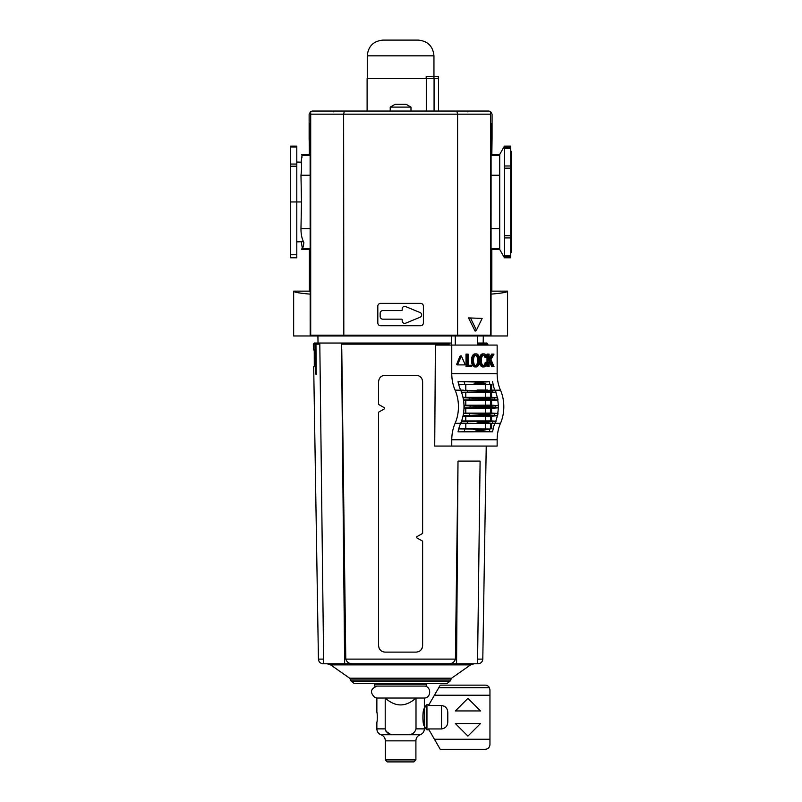<?xml version="1.0" encoding="UTF-8"?>
<svg xmlns="http://www.w3.org/2000/svg" width="802" height="802" viewBox="0 0 802 802"><rect width="100%" height="100%" fill="white"/><g stroke="black" fill="none" stroke-linecap="round" stroke-linejoin="round"><path stroke-width="1.2" d="M310.123 155.438L302.053 155.438L301.492 154.445L302.053 155.438L301.211 161.453C301.722 165.312 301.642 169.914 300.971 175.247L301.492 201.954L300.971 228.65C300.94 234.134 301.893 238.735 303.848 242.455C303.517 246.184 302.925 248.179 302.053 248.46L301.492 249.452L302.053 248.46L310.143 248.46M301.251 162.154L301.211 161.483M301.712 157.834L302.103 157.052M296.8 146.114L290.504 146.114L296.8 146.114L296.8 201.954L301.492 201.954M504.418 146.114L510.714 146.114L510.714 257.793L504.418 257.793L499.716 249.452L499.716 154.445L504.418 146.114L504.418 257.793M491.095 155.047L491.837 154.445L499.716 154.445M384.88 335.958L343.256 335.958M456.839 111.037L488.929 111.037L490.553 111.488L490.513 114.185L457.591 114.185L456.839 111.037L344.379 111.037L343.627 114.185L343.817 335.958L293.652 335.958L293.652 291.136C293.793 292.209 299.286 293.211 310.153 294.123M491.055 292.068L491.837 291.136L507.566 291.136L507.566 335.958L491.035 335.958L491.095 123.618M310.153 292.068L309.382 291.136L293.652 291.136M507.566 291.136C507.425 292.209 501.922 293.211 491.055 294.123M380.158 313.291L380.158 316.469A2.707 2.707 0 0 0 382.865 319.176L401.551 319.176A0.632 0.632 0 0 1 402.183 319.808L402.183 320.87A2.516 2.516 0 0 0 405.662 323.196L420.108 317.211A2.516 2.516 0 0 0 420.108 312.559L405.662 306.575A2.516 2.516 0 0 0 402.183 308.9L402.183 309.963A0.632 0.632 0 0 1 401.551 310.595L382.865 310.595A2.707 2.707 0 0 0 380.158 313.291M491.065 248.841L491.837 249.452L499.716 249.452M310.143 248.841L309.382 249.452L301.492 249.452M290.504 201.954L296.8 201.954L296.8 257.793L290.504 257.793L290.504 146.114M302.314 247.988L301.251 241.723M310.123 155.047L309.382 154.445L301.492 154.445M309.382 154.445L309.141 138.094L310.123 139.869L310.063 123.618M309.382 291.136L309.382 249.452M491.837 154.445L492.067 138.094L491.175 139.869L491.155 123.618M491.837 291.136L491.837 249.452M310.173 335.958L310.113 123.598M377.812 306.204A2.827 2.827 0 0 1 380.649 303.367L420.569 303.367A2.827 2.827 0 0 1 423.396 306.204L423.396 322.905A2.827 2.827 0 0 1 420.569 325.732L380.649 325.732A2.827 2.827 0 0 1 377.812 322.905L377.812 306.204M490.513 114.185L490.533 335.958L457.401 335.958L457.591 335.176L310.705 335.176L310.685 335.958M457.401 335.958L343.817 335.958M309.141 138.094L309.141 114.185L310.665 111.488L310.705 114.185L457.591 114.185L457.591 335.176L490.513 335.176M312.289 111.037L344.379 111.037L312.289 111.037L310.665 111.488L310.695 112.511M490.553 111.488L492.067 114.185L492.067 138.094M490.533 335.958L491.035 335.958M468.508 317.903L482.142 318.424L476.418 330.213L475.125 331.126L468.508 317.903L482.142 318.424M476.418 330.213L470.694 318.424M467.666 111.799L468.448 111.037L332.76 111.037L333.552 111.799M310.705 114.185L310.705 335.176M497.15 373.712A31.458 22.245 90 0 0 500.478 390.173A31.458 22.245 90 0 1 500.478 423.316A31.458 22.245 90 0 0 497.15 439.777L451.767 439.777L451.767 446.062L434.724 446.062L435.396 345.081L497.15 345.081L497.15 373.712L451.767 373.712L451.767 345.081M497.15 439.777L497.15 446.062L451.767 446.062M488.438 414.544A37.754 26.697 -90 0 1 488.378 414.945L494.373 415.637A33.624 23.779 -90 0 0 494.724 413.601L481.561 414.544A37.754 26.697 90 0 1 481.501 414.945L463.325 415.737A31.799 22.486 -90 0 0 463.726 413.511L478.383 413.782L481.561 414.544M475.566 365.532A3.058 2.155 90 0 0 476.218 365.131A3.619 2.556 90 0 0 477.08 363.827A5.383 3.809 90 0 0 477.411 362.604A8.15 5.764 90 0 0 477.601 360.399A8.15 5.764 90 0 0 477.411 358.203A5.383 3.809 90 0 0 477.08 356.98A3.619 2.556 90 0 0 476.218 355.677A3.058 2.155 90 0 0 475.566 355.276M460.569 356.168L459.987 356.168L456.709 364.198L457 364.9L463.556 364.9M483.907 353.882A4.301 3.048 90 0 0 482.473 354.394A4.762 3.368 90 0 0 481.411 355.657A5.985 4.231 90 0 0 480.879 356.92A7.358 5.203 90 0 0 480.518 358.715A10.506 7.429 90 0 0 480.428 360.399A10.506 7.429 90 0 0 480.518 362.093A7.358 5.203 90 0 0 480.879 363.877A5.985 4.231 90 0 0 481.411 365.151A4.762 3.368 90 0 0 482.473 366.414A4.301 3.048 90 0 0 483.907 366.925A4.301 3.048 90 0 0 485.34 366.414A4.762 3.368 90 0 0 486.413 365.151A5.985 4.231 90 0 0 486.934 363.877A7.358 5.203 90 0 0 487.215 362.735L486.353 362.374A8.15 5.764 90 0 1 486.313 362.604A5.383 3.809 90 0 1 485.972 363.827A3.619 2.556 90 0 1 485.12 365.131A3.058 2.155 90 0 1 483.927 365.632A3.058 2.155 90 0 0 483.907 365.632A3.058 2.155 90 0 0 483.927 365.632A3.058 2.155 90 0 1 482.704 365.131A3.619 2.556 90 0 1 481.852 363.827A5.383 3.809 90 0 1 481.511 362.604A8.15 5.764 90 0 1 481.32 360.399A8.15 5.764 90 0 1 481.511 358.203A5.383 3.809 90 0 1 481.852 356.98A3.619 2.556 90 0 1 482.704 355.677A3.058 2.155 90 0 1 483.897 355.176A3.058 2.155 90 0 0 483.907 355.176A3.058 2.155 90 0 0 483.897 355.176A3.058 2.155 90 0 1 485.12 355.677A3.619 2.556 90 0 1 485.972 356.98A5.383 3.809 90 0 1 486.212 357.732L487.065 357.371A7.358 5.203 90 0 0 486.934 356.92A5.985 4.231 90 0 0 486.413 355.657A4.762 3.368 90 0 0 485.34 354.394A4.301 3.048 90 0 0 483.907 353.882L482.794 353.882A4.301 3.048 90 0 0 481.36 354.394A4.762 3.368 90 0 0 480.298 355.657A5.985 4.231 90 0 0 479.776 356.92A7.358 5.203 90 0 0 479.466 358.293M486.212 357.732L485.1 357.732A5.383 3.809 90 0 0 484.859 356.98A3.619 2.556 90 0 0 484.007 355.677A3.058 2.155 90 0 0 483.355 355.276M483.355 365.532A3.058 2.155 90 0 0 484.007 365.131A3.619 2.556 90 0 0 484.859 363.827A5.383 3.809 90 0 0 485.2 362.604A8.15 5.764 90 0 0 485.24 362.374L486.353 362.374M479.466 362.514A7.358 5.203 90 0 0 479.776 363.877A5.985 4.231 90 0 0 480.298 365.151A4.762 3.368 90 0 0 481.36 366.414A4.301 3.048 90 0 0 482.794 366.925L483.907 366.925M471.626 358.715A10.506 7.429 90 0 0 471.526 360.399A10.506 7.429 90 0 0 471.626 362.093A7.358 5.203 90 0 0 471.987 363.877A5.985 4.231 90 0 0 472.518 365.151A4.762 3.368 90 0 0 473.581 366.414A4.301 3.048 90 0 0 475.015 366.925L476.127 366.925A4.301 3.048 90 0 0 477.561 366.414A4.762 3.368 90 0 0 478.624 365.151A5.985 4.231 90 0 0 479.155 363.877A7.358 5.203 90 0 0 479.516 362.093A10.506 7.429 90 0 0 479.606 360.399A10.506 7.429 90 0 0 479.516 358.715A7.358 5.203 90 0 0 479.155 356.92A5.985 4.231 90 0 0 478.624 355.657A4.762 3.368 90 0 0 477.561 354.394A4.301 3.048 90 0 0 476.127 353.882A4.301 3.048 90 0 0 474.694 354.394A4.762 3.368 90 0 0 473.621 355.657L472.518 355.657A5.985 4.231 90 0 0 471.987 356.92A7.358 5.203 90 0 0 471.626 358.715L472.729 358.715A10.506 7.429 90 0 0 472.639 360.399A10.506 7.429 90 0 0 472.729 362.093A7.358 5.203 90 0 0 473.1 363.877A5.985 4.231 90 0 0 473.621 365.151L472.518 365.151M476.127 353.882L475.015 353.882A4.301 3.048 90 0 0 473.581 354.394A4.762 3.368 90 0 0 472.518 355.657M470.573 365.271L468.127 365.271L468.127 354.103L466.012 354.103L466.012 366.684L471.686 366.684L471.686 365.271L468.127 365.271M492.779 354.103L489.11 360.399L489.11 354.103L488.117 354.103L488.117 366.684L489.11 366.684L489.11 362.624L490.273 360.639L492.839 366.684L494.012 366.684L490.944 359.476L494.012 354.103L491.666 354.103L489.11 358.494M489.631 361.742L491.726 366.684L492.839 366.684M488.117 354.103L487.004 354.103L487.004 357.141M487.004 357.401L487.004 362.644M487.004 363.667L487.004 366.684L488.117 366.684M458.764 384.709L489.992 384.499A29.604 20.932 90 0 1 489.33 381.742L458.062 381.632L474.283 381.952L476.949 382.464L477.21 383.236L472.829 384.328L458.734 384.619A31.458 22.245 90 0 1 458.062 381.632M489.33 381.742L476.949 382.464M483.145 382.464L483.315 383.236L486.724 384.328L489.992 384.499M492.107 390.103L486.423 390.514A37.754 26.697 -90 0 1 486.543 390.865L492.869 392.148A33.624 23.779 -90 0 0 492.107 390.103L495.265 390.313A31.799 22.486 -90 0 1 496.037 392.258L491.586 392.589L491.586 397.301L497.581 397.752L481.501 398.544A37.754 26.697 90 0 1 481.561 398.945L478.383 399.697L463.726 399.977A31.799 22.486 -90 0 0 463.325 397.752L481.501 398.544M477.14 423.416L461.01 423.175A31.799 22.486 -90 0 0 461.772 421.23L475.456 421.501L479.666 422.614A37.754 26.697 90 0 1 479.546 422.965L477.14 423.416L492.107 423.386A33.624 23.779 -90 0 0 492.869 421.331L486.543 422.614L479.666 422.614M492.107 423.386L495.265 423.175A31.799 22.486 -90 0 0 496.037 421.23L492.869 421.331M458.734 428.87L472.829 429.16L477.21 430.243L476.949 431.025L474.283 431.526L458.062 431.857A31.458 22.245 90 0 1 458.734 428.87A31.458 22.245 -90 0 1 460.649 423.356A31.458 22.245 90 0 1 460.669 423.316L455.105 423.316A31.458 22.245 90 0 0 451.767 439.777M483.315 430.243L483.145 431.025L484.819 431.526L489.33 431.737A29.604 20.932 90 0 1 489.992 428.98L483.315 430.243L477.21 430.243M489.992 428.98L458.764 428.769M458.734 384.619A31.458 22.245 90 0 0 460.649 390.123A31.458 22.245 90 0 0 460.669 390.173A31.458 22.245 90 0 1 461.511 392.278A31.458 22.245 90 0 1 463.075 397.732L463.325 397.752M491.586 397.301L462.995 397.371M488.378 398.544A37.754 26.697 -90 0 1 488.438 398.945L494.724 399.877A33.624 23.779 -90 0 0 494.373 397.852M498.242 407.817L491.586 408.318L491.586 413.03L497.741 413.491A31.458 22.245 -90 0 0 498.242 407.817L495.215 407.707A33.624 23.779 -90 0 0 495.215 405.772L489.019 406.584A37.754 26.697 -90 0 1 489.019 406.895L490.964 407.516L463.987 407.817A31.458 22.245 90 0 1 463.486 413.491A31.458 22.245 90 0 1 463.075 415.757A31.458 22.245 90 0 1 461.511 421.21L461.772 421.23M495.766 421.21A31.458 22.245 -90 0 0 497.33 415.757L491.586 416.178L491.586 420.9L496.037 421.23M491.586 420.9L461.601 420.95M486.543 422.614A37.754 26.697 -90 0 1 486.423 422.965L487.817 423.416M486.423 390.514L460.95 390.363A31.428 22.225 90 0 1 460.839 390.123L463.345 390.113M487.776 390.063L477.14 390.063M461.01 390.313A31.799 22.486 -90 0 1 461.772 392.258L475.456 391.977L479.666 390.865A37.754 26.697 90 0 0 479.546 390.514M463.977 408.238L465.782 408.228L465.782 413.11L485.36 413.11L490.493 413.03L490.493 408.318L465.782 408.228M491.586 408.318L490.493 408.318M490.964 407.516L495.215 407.707M463.075 397.732A31.458 22.245 90 0 1 463.486 399.998A31.458 22.245 90 0 1 463.987 405.662L482.142 406.584A37.754 26.697 90 0 1 482.142 406.895L479.355 407.516M495.215 405.772L498.242 405.662A31.458 22.245 -90 0 0 497.741 399.998L491.586 400.449L491.586 405.17L498.242 405.662M491.586 405.17L463.977 405.241M463.546 400.378L490.493 400.449L490.493 405.17M461.601 392.529L490.493 392.589L490.493 397.301M462.995 416.108L490.493 416.178L490.493 420.9M491.586 400.449L490.493 400.449M491.586 392.589L490.493 392.589M491.586 413.03L490.493 413.03M491.586 416.178L490.493 416.178M497.33 397.732A31.458 22.245 -90 0 0 495.766 392.278M493.2 428.88A31.428 22.225 90 0 0 492.548 431.837L458.062 431.857M492.989 428.87A31.458 22.245 90 0 1 494.904 423.366M460.669 390.173L455.105 390.173A31.458 22.245 90 0 1 455.105 423.316M461.511 421.21A31.458 22.245 90 0 1 460.669 423.316M463.987 405.662A31.458 22.245 90 0 1 463.987 407.817M455.105 390.173A31.458 22.245 90 0 1 451.767 373.712M492.989 384.619A31.458 22.245 -90 0 0 494.904 390.123M463.345 423.366L460.839 423.366M464.228 407.807A31.799 22.486 -90 0 0 464.228 405.682M458.293 431.837A31.428 22.225 90 0 1 458.945 428.88M493.37 423.366L495.095 423.366A31.428 22.225 90 0 1 495.175 423.175M495.175 390.303A31.428 22.225 90 0 1 495.095 390.123L493.37 390.113M493.2 384.599A31.428 22.225 90 0 1 492.548 381.642M458.945 384.599A31.428 22.225 90 0 1 458.293 381.642M467.125 354.103L467.125 366.684M473.621 365.151A4.762 3.368 90 0 0 474.694 366.414A4.301 3.048 90 0 0 476.127 366.925M473.621 355.657A5.985 4.231 90 0 0 473.1 356.92A7.358 5.203 90 0 0 472.729 358.715M476.127 365.632A3.058 2.155 90 0 0 476.147 365.632A3.058 2.155 90 0 0 477.33 365.131A3.619 2.556 90 0 0 478.192 363.827A5.383 3.809 90 0 0 478.523 362.604A8.15 5.764 90 0 0 478.714 360.399A8.15 5.764 90 0 0 478.523 358.203A5.383 3.809 90 0 0 478.192 356.98A3.619 2.556 90 0 0 477.33 355.677A3.058 2.155 90 0 0 476.147 355.176L476.087 355.176A3.058 2.155 90 0 0 474.914 355.677A3.619 2.556 90 0 0 474.062 356.98A5.383 3.809 90 0 0 473.721 358.203A8.15 5.764 90 0 0 473.531 360.399A8.15 5.764 90 0 0 473.721 362.604A5.383 3.809 90 0 0 474.062 363.827A3.619 2.556 90 0 0 474.914 365.131A3.058 2.155 90 0 0 476.107 365.632A3.058 2.155 90 0 0 476.127 365.632L476.087 365.632M478.714 360.399L477.601 360.399M481.411 365.151L480.298 365.151M481.411 355.657L480.298 355.657M458.112 364.9L464.669 364.9L464.959 364.198L461.391 355.938L457.822 364.198L458.112 364.9L457 364.9M451.436 335.958L451.436 345.081M455.285 335.958L455.285 345.081M477.531 335.958L477.531 345.081M492.548 431.837L489.33 431.737M498.483 407.807A31.799 22.486 -90 0 0 498.483 405.682M497.581 397.752A31.799 22.486 -90 0 1 497.982 399.977L494.724 399.877M494.724 413.601L497.982 413.511A31.799 22.486 -90 0 1 497.581 415.737L494.373 415.637M465.782 413.11L463.546 413.11M496.037 392.258L492.869 392.148M491.586 384.719L491.586 390.093M490.493 384.719L490.493 390.083M491.586 428.759L491.586 423.386M490.493 428.759L490.493 423.406M422.133 379.246L422.624 381.732C422.223 377.792 420.078 375.647 416.178 375.286L385.03 375.286C381.15 375.637 378.995 377.782 378.584 381.732C378.995 377.792 381.14 375.637 385.03 375.286M422.624 381.732L422.624 533.42L416.779 536.749L416.779 537.841L422.624 541.16L422.624 645.66L422.624 541.16M378.584 404.449L378.584 381.732L378.584 404.449L384.429 407.767L384.429 408.86L378.584 412.178L378.584 645.66C378.995 649.61 381.14 651.755 385.03 652.116L383.787 651.986M448.318 344.158L341.532 344.158L344.649 663.755L323.667 663.755L319.808 344.158L315.948 344.158L316.259 374.494L315.397 373.712L314.905 344.158L315.878 343.035L448.428 343.035L448.318 345.081M315.948 344.158L317.091 343.035L319.627 343.035L319.808 344.158M486.293 345.081L486.263 343.827L485.34 343.035L477.531 343.035L484.127 343.035L485.25 345.081M341.702 343.035L341.712 343.988L343.346 343.035L341.702 343.035M315.878 343.035L314.434 343.035L313.331 344.158L314.905 344.158M448.388 343.035L343.346 343.035M451.436 343.035L448.428 343.035L448.428 345.081M485.34 343.035L486.784 343.035L485.34 343.035M474.172 663.755L470.563 664.888L451.566 678.201L449.992 681.239L446.955 683.575L354.263 683.575L351.226 681.239L349.652 678.201L330.645 664.888L327.036 663.755M323.617 659.114L318.424 659.114L313.692 366.634L314.294 366.634L314.474 365.06L314.244 350.905L313.422 348.81C313.382 347.436 313.382 347.436 313.422 348.81C313.382 347.436 313.382 347.436 313.422 348.81C313.382 347.436 313.382 347.436 313.422 348.81M380.499 650.242L379.085 648.156M422.123 648.166L420.709 650.252M323.667 663.755L323.136 663.755C320.309 663.485 318.735 661.931 318.424 659.114M436.779 663.755L456.569 663.755L458.002 461.1L455.426 659.114C454.293 662.402 451.857 663.946 448.117 663.755L353.091 663.755C349.351 663.946 346.915 662.402 345.782 659.114L341.762 349.181M477.601 659.114L482.794 659.114C482.483 661.931 480.909 663.485 478.072 663.755L477.541 663.715M448.117 663.755L364.429 663.755M458.423 461.1L480.097 461.1L479.586 501.631M385.03 652.116L416.178 652.116C420.068 651.765 422.213 649.62 422.624 645.66M314.244 350.905L314.294 366.634M314.996 349.331L313.442 349.331M456.569 663.755L477.541 663.755L480.097 461.1M344.649 663.755L353.091 663.755M415.907 759.915L385.301 759.915L387.286 761.9L413.922 761.9L415.907 759.915L415.907 740.847C415.997 737.82 417.481 735.785 420.328 734.742L392.749 734.742L390.253 734.171M390.213 734.161L385.993 731.314M408.469 734.742C412.499 734.472 415.005 732.517 415.997 728.868L424.358 728.868L424.358 726.091L426.283 729.419L426.283 705.038L424.358 708.366L424.358 698.041L385.211 698.041L385.211 728.868C386.213 732.517 388.719 734.472 392.749 734.742L380.88 734.742C383.727 735.785 385.221 737.82 385.351 740.847M424.328 725.95C422.443 725.158 422.433 709.319 424.328 708.507L424.208 725.62M489.952 739.254L489.952 689.86L489.4 687.655A4.722 4.722 0 0 0 485.23 685.139L440.248 685.139L428.479 705.519L441.501 705.519C445.661 706.151 447.757 708.627 447.797 712.938L447.797 721.519C447.757 725.84 445.661 728.306 441.501 728.938L428.479 728.938L440.248 749.319L485.23 749.319C488.087 749.028 489.661 747.454 489.952 744.597L489.952 739.254L434.433 739.254M445.25 706.863L444.138 706.141M489.952 695.214L434.433 695.214M489.4 687.655L438.794 687.655M415.997 728.868L415.997 698.041C405.702 707.204 395.436 707.204 385.211 698.041L376.86 698.041L376.86 712.326C377.411 712.016 377.411 722.442 376.86 722.141L376.86 728.868C376.99 731.655 378.333 733.609 380.88 734.742M377.11 713.78L377.291 715.354M467.927 698.352L455.346 710.943L480.508 710.943L467.927 698.352M480.508 723.524L455.346 723.524L467.927 736.106L480.508 723.524M415.907 740.847L385.301 740.847L385.301 759.915M425.611 683.575L425.611 684.196L375.597 684.196L375.597 683.575M374.654 684.196L374.654 686.091L426.564 686.091L426.564 684.196L375.597 684.196M423.887 686.091C431.596 685.72 431.596 698.412 423.887 698.041M426.173 78.636L426.173 76.591L438.353 76.591L438.353 78.636M433.952 78.636L433.952 55.829C433.02 46.275 427.777 41.032 418.223 40.1L382.995 40.1C373.441 41.032 368.198 46.275 367.266 55.829L367.266 78.636M367.105 111.037L367.105 78.636L438.514 78.636L438.514 111.037M410.985 107.107L390.223 107.107L395.125 104.27L406.083 104.27L410.985 107.107L410.985 111.037M390.223 111.037L390.223 107.107M397.09 104.27L400.98 104.27M310.123 175.247L300.971 175.247M491.095 155.438L499.716 155.438M491.085 175.247L499.716 175.247M491.075 228.65L499.716 228.65M491.065 248.46L499.716 248.46M310.143 228.65L300.971 228.65M504.418 256.54L510.714 256.54M504.418 237.913L510.714 237.913M504.418 255.577L510.714 255.577M504.418 235.728L510.714 235.728M504.418 165.984L510.714 165.984M504.418 168.169L510.714 168.169M504.418 148.32L510.714 148.32M504.418 147.357L510.714 147.357M296.8 166.204L290.504 166.204M296.8 164.059L290.504 164.059M296.8 146.997L290.504 146.997M296.8 254.755L290.504 254.755M484.819 381.952L474.283 381.952M486.724 384.328L472.829 384.328M483.315 383.236L477.21 383.236M466.985 423.386A33.624 23.779 -90 0 0 467.746 421.331M486.724 429.16L472.829 429.16M483.145 431.025L476.949 431.025M484.819 431.526L474.283 431.526M489.892 415.436L479.165 415.436M488.378 414.945L481.501 414.945M490.804 413.782L478.383 413.782M489.892 398.053L479.165 398.053M488.438 398.945L481.561 398.945M490.804 399.697L478.383 399.697M489.791 421.501L475.456 421.501M487.776 423.416L477.2 423.416M486.423 422.965L479.546 422.965M489.791 391.977L475.456 391.977M486.543 390.865L479.666 390.865M490.964 405.962L479.355 405.962M489.019 406.584L482.142 406.584M485.36 400.368L485.36 405.251M485.36 408.228L485.36 413.11M485.36 392.499L485.36 397.391M485.36 416.098L485.36 420.98M500.478 423.316L495.115 423.316M500.478 390.173L495.115 390.173M467.746 392.148A33.624 23.779 -90 0 0 466.985 390.103M470.092 407.707A33.624 23.779 -90 0 0 470.092 405.772M469.25 415.637A33.624 23.779 -90 0 0 469.601 413.601M469.601 399.877A33.624 23.779 -90 0 0 469.25 397.852M464.869 384.499A29.604 20.932 90 0 1 464.208 381.742M464.208 431.737A29.604 20.932 90 0 1 464.869 428.98M472.639 360.399L471.526 360.399M472.729 362.093L471.626 362.093M473.1 363.877L471.987 363.877M474.694 366.414L473.581 366.414M474.694 354.394L473.581 354.394M473.1 356.92L471.987 356.92M477.33 365.131L476.218 365.131M478.192 363.827L477.08 363.827M478.523 362.604L477.411 362.604M478.523 358.203L477.411 358.203M478.192 356.98L477.08 356.98M477.33 355.677L476.218 355.677M480.428 360.399L479.606 360.399M480.518 358.715L479.516 358.715M480.518 362.093L479.516 362.093M480.879 363.877L479.776 363.877M482.473 366.414L481.36 366.414M486.313 362.604L485.2 362.604M485.972 363.827L484.859 363.827M485.12 365.131L484.007 365.131M485.12 355.677L484.007 355.677M485.972 356.98L484.859 356.98M482.473 354.394L481.36 354.394M480.879 356.92L479.776 356.92M457.822 364.198L456.709 364.198M461.1 356.168L459.987 356.168M485.36 384.639L485.36 390.063M465.782 416.098L465.782 420.98M465.782 400.368L465.782 405.251M465.782 392.499L465.782 397.391M465.782 384.639L465.782 390.103M485.36 428.839L485.36 423.416M465.782 428.839L465.782 423.376M489.019 406.895L482.142 406.895M314.955 343.827L315.998 343.827M486.263 343.827L485.21 343.827M315.397 373.712L316.449 373.712M449.11 343.035L449.11 345.081M455.426 659.114L345.782 659.114M470.563 664.888L330.645 664.888M487.867 345.081L487.887 344.158L486.303 344.158M485.26 344.158L477.531 344.158M449.992 681.239L351.226 681.239M450.333 679.956L350.885 679.956M451.566 678.201L349.652 678.201M441.501 705.519L441.501 728.938M385.211 728.868L376.86 728.868M426.283 705.038L426.955 704.647L426.955 729.81L426.283 729.419M433.952 55.829L367.266 55.829M434.072 78.636L434.072 111.037M426.293 78.636L426.293 111.037M510.714 150.485L511.496 152.25L511.496 251.658L510.714 253.412M301.251 162.184L296.8 162.044M303.447 241.653L296.8 241.863M477.17 390.063L487.796 390.063M460.278 355.938L461.391 355.938M483.185 343.035L483.295 335.958M318.033 343.035L317.913 335.958M482.794 659.114L486.233 446.062M313.392 347.757L313.331 344.158M487.887 344.158L486.784 343.035M424.358 728.868C424.228 731.655 422.885 733.609 420.328 734.742M377.331 686.091C370.474 688.627 369.672 692.447 374.915 697.529L377.331 698.041M428.98 704.647L426.955 704.647M428.98 729.81L426.955 729.81"/></g></svg>
